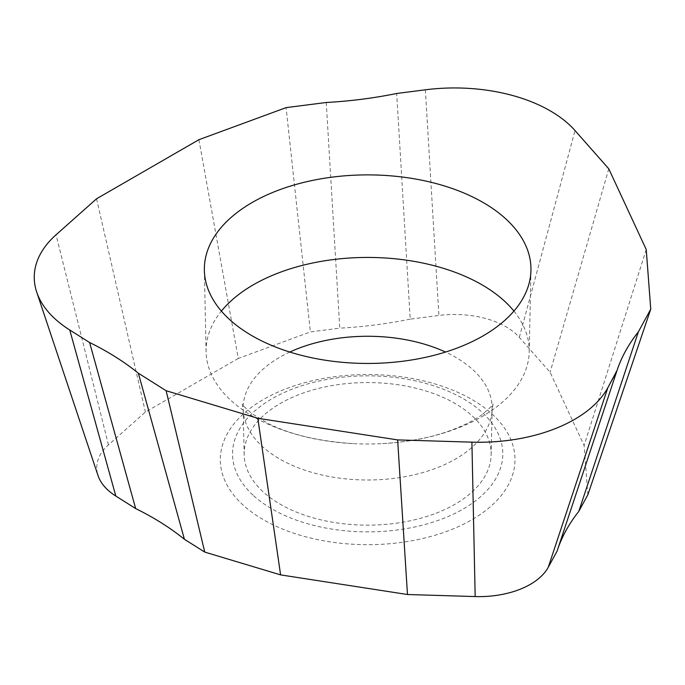 <?xml version="1.0" encoding="UTF-8"?>
<svg xmlns="http://www.w3.org/2000/svg" width="685" height="685" viewBox="0 0 685 685"><rect width="100%" height="100%" fill="white"/><g stroke="black" fill="none" stroke-linecap="round" stroke-linejoin="round"><path stroke-width="0.51" stroke-dasharray="3.42 2.57" d="M587.833 494.818L584.099 445.498L550.106 372.255L519.324 337.371A72.627 41.931 0 0 0 438.888 315.477L410.212 319.142L396.683 93.477M646.238 249.537L584.099 445.498M608.777 168.81L550.106 372.255M326.24 102.493L339.769 328.158L310.382 331.925L286.09 107.631M410.212 319.142C387.367 323.817 363.889 326.822 339.769 328.158M198.915 139.697L238.269 358.443L310.382 331.925M238.269 358.443L145.391 412.07L108.461 444.899A72.627 41.931 0 0 0 98.066 475.681M96.551 198.796L145.391 412.07M557.085 551.125L557.855 548.796M243.389 505.316A147.335 85.068 180 0 1 288.488 387.864A147.335 85.068 180 0 1 491.924 413.903A147.335 85.068 180 0 1 446.825 531.354A147.335 85.068 180 0 1 243.389 505.316M253.69 495.769A135.125 78.013 0 0 0 440.258 519.65A135.125 78.013 0 0 0 481.623 411.933A135.125 78.013 0 0 0 295.055 388.061A135.125 78.013 0 0 0 253.69 495.769M434.016 513.99A123.497 71.3 180 0 1 308.926 516.576A123.497 71.3 180 0 1 244.168 454.737A123.497 71.3 180 0 1 301.297 393.721A123.497 71.3 180 0 1 427.723 391.555A123.497 71.3 180 0 1 491.145 454.737A123.497 71.3 180 0 1 434.016 513.99M513.93 311.101A161.566 93.28 180 0 1 529.214 351.867A161.566 93.28 180 0 1 454.463 429.392A161.566 93.28 180 0 1 382.624 443.597A161.566 93.28 180 0 1 352.689 443.597A161.566 93.28 180 0 1 206.099 351.867A161.566 93.28 180 0 1 221.383 311.101M519.324 337.371L575.015 130.552M425.368 89.803L438.888 315.477M108.461 444.899L56.05 234.801M289.806 352.056A124.482 71.865 0 0 0 243.184 409.013A124.482 71.865 0 0 0 308.455 471.349A124.482 71.865 0 0 0 434.538 468.746A124.482 71.865 0 0 0 492.121 409.013A124.482 71.865 0 0 0 445.507 352.056M557.462 549.961L617.065 370.362M491.145 454.737L492.121 409.013L493.089 404.013L491.291 406.462L483.499 413.56C476.477 419.126 465.8 424.674 451.458 430.189C431.576 437.552 408.628 442.022 382.624 443.597M244.168 454.737L243.184 409.013L242.225 404.013C241.557 404.244 244.75 407.429 251.815 413.56L268.306 423.544C290.157 434.538 318.285 441.226 352.689 443.597M529.214 351.867L530.952 270.335M206.099 351.867L204.361 270.335"/><path stroke-width="1.03" d="M646.238 249.537L650.75 309.158L638.386 331.805C628.624 344.17 621.518 357.022 617.065 370.362L607.852 387.701A135.125 78.013 180 0 1 471.905 442.15L397.642 439.907L257.817 418.278L166.13 390.724L138.344 373.214C124.268 361.826 108.024 351.585 89.598 342.5L69.75 329.999A135.125 78.013 180 0 1 36.699 292.075A135.125 78.013 180 0 1 56.05 234.801L96.551 198.796L198.915 139.697L286.09 107.631L326.24 102.493C350.36 101.149 373.847 98.143 396.683 93.477L425.368 89.803A135.125 78.013 180 0 1 575.015 130.552L608.777 168.81L646.238 249.537L608.777 168.81L575.015 130.552A135.125 78.013 0 0 0 425.368 89.803L396.683 93.477C373.847 98.152 350.369 101.157 326.24 102.493L286.09 107.631L198.915 139.697L96.551 198.796L56.05 234.801A135.125 78.013 0 0 0 69.75 329.999L89.598 342.5C108.033 351.585 124.276 361.817 138.344 373.214L184.419 539.283L204.764 552.093L166.13 390.724L257.817 418.278L280.602 574.886L407.472 594.511L475.176 596.567A72.627 41.931 0 0 0 548.248 567.3L557.085 551.125L616.688 371.527C621.089 357.775 628.325 344.529 638.386 331.805L578.782 511.395L587.833 494.818L650.75 309.158L646.238 249.537M279.908 189.651A163.313 94.282 0 0 0 204.361 270.335A163.313 94.282 0 0 0 289.995 352.107A163.313 94.282 0 0 0 455.405 348.691A163.313 94.282 0 0 0 530.952 270.335A163.313 94.282 0 0 0 447.091 186.791A163.313 94.282 0 0 0 279.908 189.651M36.699 292.075L98.066 475.681A72.627 41.931 0 0 0 115.825 496.06L135.673 508.57L89.598 342.5M135.673 508.57C154.099 517.654 170.351 527.887 184.419 539.283M204.764 552.093L280.602 574.886M257.817 418.278L397.642 439.907L407.472 594.511M557.855 548.796C562.325 535.867 569.303 523.4 578.782 511.395M221.383 311.101A161.566 93.28 180 0 1 280.85 272.048A161.566 93.28 180 0 1 513.93 311.101M138.344 373.214L166.13 390.724M397.642 439.907L471.905 442.15A135.125 78.013 0 0 0 607.852 387.701L616.688 371.527M638.386 331.805L650.75 309.158M69.75 329.999L115.825 496.06M475.176 596.567L471.905 442.15M607.852 387.701L548.248 567.3M445.507 352.056A124.482 71.865 0 0 0 300.775 347.518A124.482 71.865 0 0 0 289.806 352.056"/></g></svg>
